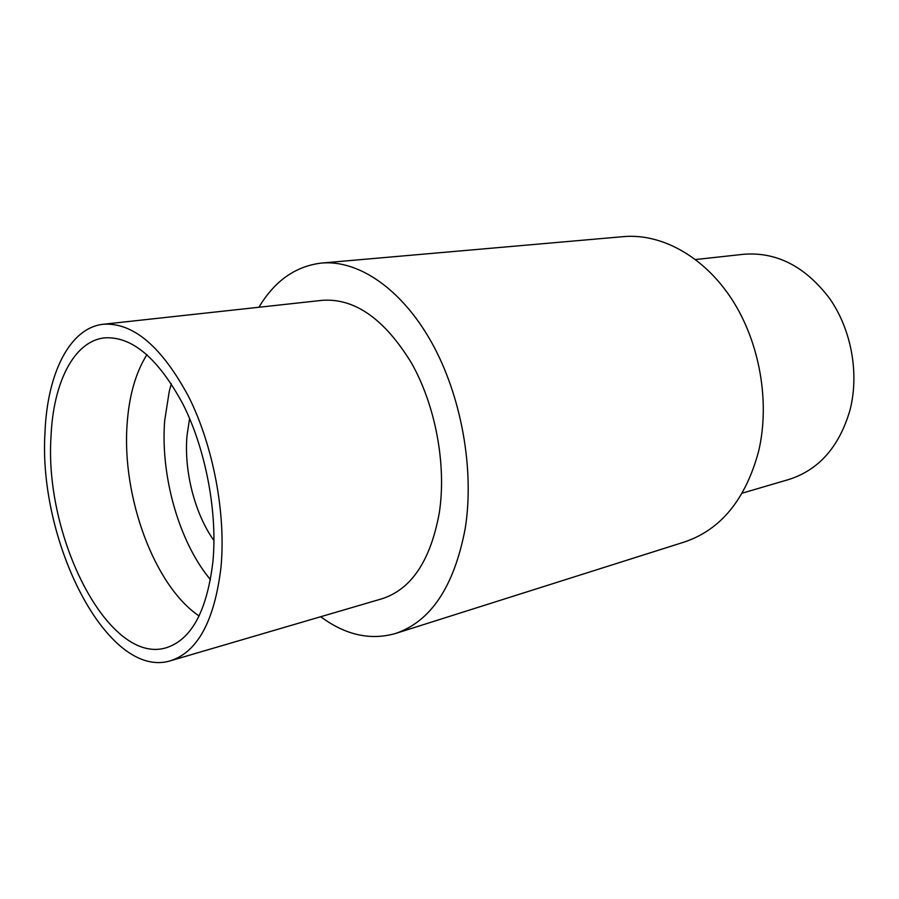 <?xml version="1.0" encoding="UTF-8"?>
<svg xmlns="http://www.w3.org/2000/svg" width="899" height="899" viewBox="0 0 899 899"><rect width="100%" height="100%" fill="white"/><g stroke="black" fill="none" stroke-linecap="round" stroke-linejoin="round"><path stroke-width="1.35" d="M742.226 493.158L788.805 479.504C818.843 469.941 839.228 446.825 849.982 410.18C859.41 373.613 851.465 329.809 829.698 298.58C805.38 266.531 776.77 251.765 743.844 254.26L695.59 259.53M189.599 418.473L186.981 435.88C183.924 471.267 194.847 513.902 213.984 540.636M320.696 616.736C345.373 635.031 370.298 640.627 395.481 633.503L684.476 541.973C720.874 529.68 745.586 499.451 758.621 451.287C770.252 402.134 759.734 342.227 731.82 299.221C703.805 256.226 661.406 233.257 623.524 236.628L321.539 263.059C295.557 266.149 274.678 280.881 258.923 307.244M395.481 633.503C430.846 621.501 454.074 586.609 465.154 528.837C474.717 469.683 461.378 395.582 431.408 342.07C401.359 288.534 358.229 259.732 321.539 263.059M171.327 383.716L169.282 391.189L164.686 420.653C160.539 472.852 177.058 535.152 205.691 573.641L210.456 579.743M199.106 615.972C154.089 585.71 121.702 496.394 127.107 424.249C129.018 395.908 135.637 372.703 146.942 354.622M51.007 436.644C53.165 383.143 73.651 341.249 104.43 337.878C132.007 336.046 158.258 358.285 183.194 404.595C205.747 449.725 217.547 511.891 212.962 561.268C207.085 610.792 191.521 639.627 166.281 647.752C108.678 665.507 44.186 537.445 51.007 436.644M220.974 567.438C214.49 620.782 197.69 651.887 170.563 660.743C107.633 680.273 37.825 541.265 45.017 432.037C47.276 373.748 69.571 327.742 103.396 324.247C133.277 322.381 161.764 346.643 188.835 397.032C213.333 446.162 226.076 513.868 220.974 567.438M103.396 324.247L322.404 300.311C354.779 298.097 384.446 318.943 411.371 362.836C435.61 405.651 446.646 464.997 439.296 512.857C430.542 560.616 411.427 589.261 381.974 598.768L170.563 660.743"/></g></svg>

